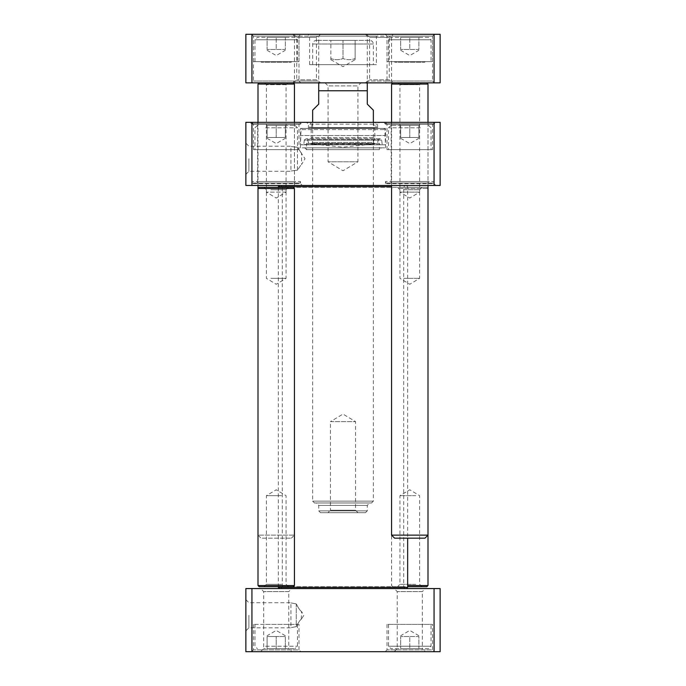 <?xml version="1.0" encoding="UTF-8"?>
<svg xmlns="http://www.w3.org/2000/svg" width="686" height="686" viewBox="0 0 686 686"><rect width="100%" height="100%" fill="white"/><g stroke="black" fill="none" stroke-linecap="round" stroke-linejoin="round"><path stroke-width="0.51" stroke-dasharray="3.43 2.57" d="M296.258 626.644C289.406 627.939 289.406 627.939 296.258 626.644C289.406 627.939 289.406 627.939 296.258 626.644C298.573 622.176 300.348 619.63 301.566 618.986C300.348 619.63 298.573 622.176 296.258 626.644C298.573 622.176 300.348 619.63 301.566 618.986C300.348 619.63 298.573 622.176 296.258 626.644L296.258 603.903C298.573 608.371 300.348 610.926 301.566 611.569C300.348 610.926 298.573 608.371 296.258 603.903C298.573 608.371 300.348 610.926 301.566 611.569C300.348 610.926 298.573 608.371 296.258 603.903C289.406 602.617 289.406 602.617 296.258 603.903C289.406 602.617 289.406 602.617 296.258 603.903L296.258 626.644M301.257 619.098L301.566 611.569L303.795 615.273L301.566 618.986M266.811 648.664L295.04 648.664L266.811 648.664M276.218 648.664L267.111 648.664L285.325 648.664L276.218 648.664L276.218 636.522L285.325 636.522L285.325 648.664L285.325 636.522L276.218 636.522L276.218 648.664M428.596 648.664L390.96 648.664L428.596 648.664L431.022 646.238L431.022 624.38L388.533 624.38L431.022 624.38M418.889 648.664L400.675 648.664L418.889 648.664L418.889 636.522L400.675 636.522L400.675 648.664L400.675 636.522L409.782 636.522L409.782 648.664L409.782 636.522L418.889 636.522L418.889 648.664M251.942 651.7L245.871 651.7L245.871 588.562L440.129 588.562L440.129 651.7L251.942 651.7L251.942 588.562M434.367 651.7L385.189 651.7L434.367 651.7L432.54 649.882L387.015 649.882L432.54 649.882L432.54 624.38L387.015 624.38L432.54 624.38M425.363 651.7L394.193 651.7L425.363 651.7L422.327 648.664L397.228 648.664L422.327 648.664L422.327 591.598L397.228 591.598L422.327 591.598L425.363 588.562L394.193 588.562L425.363 588.562M291.807 651.7L260.637 651.7L291.807 651.7L288.772 648.664L263.673 648.664L288.772 648.664L288.772 591.598L263.673 591.598L288.772 591.598L291.807 588.562L260.637 588.562L291.807 588.562M300.811 651.7L251.633 651.7L300.811 651.7L298.985 649.882L253.46 649.882L298.985 649.882L298.985 624.38L253.46 624.38L298.985 624.38M265.593 624.38L297.467 624.38L265.593 624.38M267.111 636.522L276.218 636.522L267.111 636.522L267.111 648.664L267.111 636.522M248.907 615.273L248.907 627.827L248.907 615.273M245.871 615.273L245.871 630.863L245.871 615.273M394.193 651.7L397.228 648.664L397.228 591.598L394.193 588.562M260.637 651.7L263.673 648.664L263.673 591.598L260.637 588.562M434.058 588.562L434.058 651.7M251.942 185.46L245.871 185.46L245.871 122.322L251.942 122.322L251.942 185.46L434.058 185.46L434.058 122.322L440.129 122.322L440.129 185.46L434.058 185.46M251.942 122.322L434.058 122.322M308.4 128.393L377.6 128.393L308.4 128.393L308.4 124.149L377.6 124.149L308.4 124.149L306.573 122.322L379.427 122.322L306.573 122.322M432.54 149.642L387.015 149.642L432.54 149.642L432.54 124.149L387.015 124.149L432.54 124.149L434.367 122.322L385.189 122.322L434.367 122.322M420.407 149.642L388.533 149.642L420.407 149.642M298.985 149.642L253.46 149.642L298.985 149.642L298.985 124.149L253.46 124.149L298.985 124.149L300.811 122.322L251.633 122.322L300.811 122.322M265.593 149.642L297.467 149.642L265.593 149.642M245.871 158.749L245.871 174.338L245.871 158.749M248.907 158.749L248.907 171.303L248.907 158.749M297.467 170.188L297.467 147.319L297.467 170.188C302.32 162.968 302.32 162.968 297.467 170.188C302.32 162.968 302.32 162.968 297.467 170.188C289.158 171.243 289.158 171.243 297.467 170.188C289.158 171.243 289.158 171.243 297.467 170.188M300.64 152.129L305.013 158.749L301.566 164.477L301.566 153.021M297.467 147.319C302.32 154.539 302.32 154.539 297.467 147.319C302.32 154.539 302.32 154.539 297.467 147.319C289.158 146.255 289.158 146.255 297.467 147.319C289.158 146.255 289.158 146.255 297.467 147.319M300.099 122.322L252.345 122.322L300.099 122.322L300.502 124.149L251.942 124.149L300.502 124.149L302.329 122.322L250.116 122.322L302.329 122.322M433.655 122.322L385.901 122.322L433.655 122.322L434.058 124.149L385.498 124.149L434.058 124.149L435.884 122.322L383.671 122.322L435.884 122.322M300.099 183.033L252.345 183.033L300.099 183.033L300.502 181.516L251.942 181.516L300.502 181.516L300.502 183.642L251.942 183.642L300.502 183.642L302.329 185.46L250.116 185.46L302.329 185.46M433.655 183.033L385.901 183.033L433.655 183.033L434.058 181.516L385.498 181.516L434.058 181.516L434.058 183.642L385.498 183.642L434.058 183.642L435.884 185.46L383.671 185.46L435.884 185.46M314.471 502.967L371.529 502.967L314.471 502.967L312.645 501.14L373.356 501.14L312.645 501.14L312.645 122.322L311.187 128.171L311.187 137.629L312.645 142.388L311.315 143.846L343 147.173L374.685 143.846L311.315 143.846L374.685 143.846L373.356 142.388L312.645 142.388L373.356 142.388L374.813 137.629L311.187 137.629L374.813 137.629L374.813 128.171L311.187 128.171L374.813 128.171L373.356 122.322L312.645 122.322L375.019 122.417L310.981 122.417L375.019 122.417L376.305 127.57L377.369 128.393L308.631 128.393L377.369 128.393M276.218 137.5L267.111 137.5L285.325 137.5L276.218 137.5L276.218 125.358L285.325 125.358L267.111 125.358L276.218 125.358L276.218 137.5M285.325 137.5L285.325 125.358L285.325 137.5M267.111 137.5L267.111 125.358L267.111 137.5M266.811 125.358L295.04 125.358L266.811 125.358M409.782 137.5L418.889 137.5L400.675 137.5L409.782 137.5L409.782 125.358L400.675 125.358L418.889 125.358L409.782 125.358L409.782 137.5M400.675 137.5L400.675 125.358L400.675 137.5M418.889 137.5L418.889 125.358L418.889 137.5M419.189 125.358L390.96 125.358L419.189 125.358M428.398 183.033L391.157 183.033L428.398 183.033L427.995 181.516L391.569 181.516L427.995 181.516L427.995 123.84L391.569 123.84L427.995 123.84L428.398 122.322L391.157 122.322L428.398 122.322M434.058 123.84L385.498 123.84L434.058 123.84M294.843 183.033L257.602 183.033L294.843 183.033L294.431 181.516L258.005 181.516L294.431 181.516L294.431 123.84L258.005 123.84L294.431 123.84L294.843 122.322L257.602 122.322L294.843 122.322M300.502 123.84L251.942 123.84L300.502 123.84M381.245 147.824L304.755 147.824L381.245 147.824L379.427 149.642L306.573 149.642L379.427 149.642L379.427 143.348L306.573 143.348L377 143.597L309 143.597L377 143.597L378.655 139.687L307.345 139.687L378.655 139.687C379.881 138.315 380.884 138.461 381.682 140.107L382.213 144.506L303.787 144.506L385.498 144.789L300.502 144.789L385.498 144.789L385.009 135.519L300.991 135.519L385.009 135.519L385.009 129.611L383.8 128.393L302.2 128.393L383.8 128.393M304.755 147.824L306.573 149.642L306.573 143.348L309 143.597L307.345 139.687L305.887 138.726L304.318 140.107L381.682 140.107L304.318 140.107L303.787 144.506L300.502 144.789L300.991 129.611L385.009 129.611L300.991 129.611L302.2 128.393M300.502 128.393L385.498 128.393L300.502 128.393L300.502 147.824L385.498 147.824L300.502 147.824M281.534 584.318L266.382 584.318L281.534 584.318M282.838 586.744L263.956 586.744L282.838 586.744M281.534 495.678L266.382 495.678L281.534 495.678M293.222 586.744L259.222 586.744M270.91 189.713L286.062 189.713L270.91 189.713M269.598 187.287L288.489 187.287L269.598 187.287M270.91 278.345L286.062 278.345L270.91 278.345M259.222 187.287L293.222 187.287M258.005 585.527L294.431 585.527M294.431 188.496L258.005 188.496L258.005 535.14L294.431 535.14L258.005 535.14L261.04 538.176L291.396 538.176L261.04 538.176M279.562 185.46L406.438 185.46L279.562 185.46M391.569 186.678L278.345 186.678L278.345 587.353L407.656 587.353M281.243 185.46L404.757 185.46L281.243 185.46L282.289 187.287L403.711 187.287L282.289 187.287L282.289 586.744L403.711 586.744L282.289 586.744L281.243 588.562L404.757 588.562L281.243 588.562M279.562 588.562L406.438 588.562L279.562 588.562M312.645 110.189L318.716 104.118L318.716 90.758L367.284 90.758L367.284 104.118L373.356 110.189M320.542 82.869L365.458 82.869L292.613 82.869L320.542 82.869L318.716 81.042L318.716 36.118L294.431 36.118L318.716 36.118L320.542 34.3L292.613 34.3L320.542 34.3M325.035 82.869L328.071 85.904L328.071 161.785L343 170.754L357.929 161.785L328.071 161.785L357.929 161.785L357.929 85.904L328.071 85.904L357.929 85.904L360.965 82.869L325.035 82.869L360.965 82.869M357.981 512.682L355.545 510.247L355.545 421.616L343 414.078L330.455 421.616L355.545 421.616L330.455 421.616L330.455 510.247L355.545 510.247L330.455 510.247L328.019 512.682L357.981 512.682L328.019 512.682M320.542 512.682L365.458 512.682L320.542 512.682L318.716 510.856L367.284 510.856L318.716 510.856L318.716 505.393L316.289 502.967L369.711 502.967L316.289 502.967M415.785 584.318L399.938 584.318L415.785 584.318M417.268 586.744L397.511 586.744L417.268 586.744M415.785 495.678L399.938 495.678L415.785 495.678M426.778 586.744L407.656 586.744M403.771 189.713L419.618 189.713L403.771 189.713M402.288 187.287L422.044 187.287L402.288 187.287M403.771 278.345L419.618 278.345L403.771 278.345M399.406 187.287L426.778 187.287L399.406 187.287M407.656 585.527L427.995 585.527M398.66 188.496L427.995 188.496L398.66 188.496M369.711 40.371L316.289 40.371L369.711 40.371C371.923 40.585 373.141 41.803 373.356 44.015L373.356 64.656L312.645 64.656L373.356 64.656M355.142 40.371L330.858 40.371L355.142 40.371L355.142 58.584C351.095 60.042 347.047 60.042 343 58.584C338.953 60.042 334.905 60.042 330.858 58.584L330.858 40.371L330.858 58.584C330.858 60.042 330.858 60.042 330.858 58.584C330.858 60.042 330.858 60.042 330.858 58.584C334.905 60.042 338.953 60.042 343 58.584L343 40.371L343 58.584C347.047 60.042 351.095 60.042 355.142 58.584C355.142 60.042 355.142 60.042 355.142 58.584C355.142 60.042 355.142 60.042 355.142 58.584L355.142 40.371M428.596 37.336L390.96 37.336L428.596 37.336L431.022 39.762L431.022 61.62L388.533 61.62L431.022 61.62M418.889 37.336L400.675 37.336L418.889 37.336L418.889 49.478L400.675 49.478L400.675 37.336L400.675 49.478L409.782 49.478L409.782 37.336L409.782 49.478L418.889 49.478L418.889 37.336M295.04 37.336L257.404 37.336L295.04 37.336L297.467 39.762L297.467 61.62L254.978 61.62L297.467 61.62M285.325 37.336L267.111 37.336L285.325 37.336L285.325 49.478L267.111 49.478L267.111 37.336L267.111 49.478L276.218 49.478L276.218 37.336L276.218 49.478L285.325 49.478L285.325 37.336M432.54 61.62L387.015 61.62L432.54 61.62L432.54 36.118L387.015 36.118L432.54 36.118L434.367 34.3L385.189 34.3L434.367 34.3L385.189 34.3L434.367 34.3L432.54 36.118L387.015 36.118L432.54 36.118L432.54 81.042L387.015 81.042L432.54 81.042L434.367 82.869L385.189 82.869L434.367 82.869M298.985 61.62L253.46 61.62L298.985 61.62L298.985 36.118L253.46 36.118L298.985 36.118L300.811 34.3L251.633 34.3L300.811 34.3L251.633 34.3L300.811 34.3L298.985 36.118L253.46 36.118L298.985 36.118L298.985 81.042L253.46 81.042L298.985 81.042L300.811 82.869L251.633 82.869L300.811 82.869M251.942 34.3L440.129 34.3L440.129 82.869L245.871 82.869L245.871 34.3L251.942 34.3L251.942 82.869M393.387 34.3L365.458 34.3L393.387 34.3L391.569 36.118L367.284 36.118L391.569 36.118L391.569 81.042L367.284 81.042L391.569 81.042L393.387 82.869L365.458 82.869L393.387 82.869M319.453 34.3L293.702 34.3L319.453 34.3L316.418 37.336L296.738 37.336L316.418 37.336L316.418 79.833L296.738 79.833L316.418 79.833L319.453 82.869L293.702 82.869L319.453 82.869M378.209 34.3L307.791 34.3L378.209 34.3L376.391 36.118L309.609 36.118L376.391 36.118L376.391 64.656L309.609 64.656L376.391 64.656M392.298 34.3L366.547 34.3L392.298 34.3L389.262 37.336L369.583 37.336L389.262 37.336L389.262 79.833L369.583 79.833L389.262 79.833L392.298 82.869L366.547 82.869L392.298 82.869M253.46 61.62L253.46 36.118L253.46 81.042L251.633 82.869M387.015 61.62L387.015 36.118L387.015 81.042L385.189 82.869M292.613 34.3L294.431 36.118L294.431 81.042L318.716 81.042L294.431 81.042L292.613 82.869M365.458 34.3L367.284 36.118L367.284 81.042L365.458 82.869M293.702 34.3L296.738 37.336L296.738 79.833L293.702 82.869M366.547 34.3L369.583 37.336L369.583 79.833L366.547 82.869M434.058 82.869L434.058 34.3M291.704 61.62L260.74 61.62L291.704 61.62L291.096 62.229L261.349 62.229L291.096 62.229L291.096 61.62L261.349 61.62L291.096 61.62M394.296 61.62L425.26 61.62L394.296 61.62L394.904 62.229L424.651 62.229L394.904 62.229L394.904 61.62L424.651 61.62L394.904 61.62M424.651 61.62L424.651 62.229L425.26 61.62M285.865 84.687L266.382 84.687L285.865 84.687M287.657 82.869L264.556 82.869L287.657 82.869M285.865 192.14L266.382 192.14L285.865 192.14M259.557 82.869L293.222 82.869L259.557 82.869M258.005 84.078L294.431 84.078M418.709 84.687L399.938 84.687L418.709 84.687M420.364 82.869L398.12 82.869L420.364 82.869M418.709 192.14L399.938 192.14L418.709 192.14M394.347 82.869L426.778 82.869L394.347 82.869M391.569 84.078L427.995 84.078M391.569 535.14L427.995 535.14L427.995 188.496L426.778 187.287M394.604 538.176L424.96 538.176M431.022 646.238L388.533 646.238L431.022 646.238M265.593 646.238L297.467 646.238L265.593 646.238M376.305 127.57L309.695 127.57L376.305 127.57M265.593 127.793L297.467 127.793L265.593 127.793M420.407 127.793L388.533 127.793L420.407 127.793M318.716 505.393L367.284 505.393L318.716 505.393M373.356 44.015L312.645 44.015L373.356 44.015M297.467 39.762L254.978 39.762L297.467 39.762M431.022 39.762L388.533 39.762L431.022 39.762M245.871 599.693L248.907 602.728L290.941 602.728L290.941 627.827L248.907 627.827L245.871 630.863M388.533 624.38L388.533 646.238L390.96 648.664M418.889 635.708L409.782 630.451L400.675 635.708M297.467 624.38L297.467 646.238L295.04 648.664M254.978 624.38L254.978 646.238L257.404 648.664M285.325 635.708L276.218 630.451L267.111 635.708M253.46 624.38L253.46 649.882L251.633 651.7M387.015 624.38L387.015 649.882L385.189 651.7M377.6 128.393L377.6 124.149L379.427 122.322M387.015 149.642L387.015 124.149L385.189 122.322M253.46 149.642L253.46 124.149L251.633 122.322M245.871 174.338L248.907 171.303L290.941 171.303L290.941 146.204L248.907 146.204L245.871 143.168M252.345 122.322L251.942 124.149L250.116 122.322M385.901 122.322L385.498 124.149L383.671 122.322M252.345 183.033L251.942 181.516L251.942 183.642L250.116 185.46M385.901 183.033L385.498 181.516L385.498 183.642L383.671 185.46M312.645 122.322L310.981 122.417L309.695 127.57L308.631 128.393M267.111 138.315L276.218 143.571L285.325 138.315M257.404 125.358L254.978 127.793L254.978 149.642M295.04 125.358L297.467 127.793L297.467 149.642M400.675 138.315L409.782 143.571L418.889 138.315M390.96 125.358L388.533 127.793L388.533 149.642M428.596 125.358L431.022 127.793L431.022 149.642M391.157 183.033L391.157 122.322M257.602 183.033L257.602 122.322M385.498 147.824L385.498 128.393M380.113 138.726L305.887 138.726L380.113 138.726M288.489 586.744L286.062 584.318L286.062 495.678L276.218 489.77L266.382 495.678L266.382 584.318L263.956 586.744M263.956 187.287L266.382 189.713L266.382 278.345L276.218 284.261L286.062 278.345L286.062 189.713L288.489 187.287M406.438 185.46L407.656 186.678L407.656 538.176M404.757 588.562L403.711 586.744L403.711 187.287L404.757 185.46M373.356 122.322L373.356 501.14L371.529 502.967M365.458 512.682L367.284 510.856L367.284 505.393L369.711 502.967M422.044 586.744L419.618 584.318L419.618 495.678L409.782 489.77L399.938 495.678L399.938 584.318L397.511 586.744M397.511 187.287L399.938 189.713L399.938 278.345L409.782 284.261L419.618 278.345L419.618 189.713L422.044 187.287M392.778 586.744L391.569 585.527L391.569 188.496L392.778 187.287M312.645 64.656L312.696 43.415C312.507 44.11 312.645 40.903 316.289 40.371M330.858 59.665L343 66.679L355.142 59.665M253.46 36.118L251.633 34.3L253.46 36.118M387.015 36.118L385.189 34.3L387.015 36.118M309.609 64.656L309.609 36.118L307.791 34.3M254.978 61.62L254.978 39.762L257.404 37.336M267.111 50.292L276.218 55.549L285.325 50.292M388.533 61.62L388.533 39.762L390.96 37.336M400.675 50.292L409.782 55.549L418.889 50.292M260.74 61.62L261.349 62.229L261.349 61.62M264.556 82.869L266.382 84.687L266.382 192.14L276.218 198.057L286.062 192.14L286.062 84.687L287.88 82.869M258.005 122.322L258.005 185.46M294.431 122.322L294.431 535.14L291.396 538.176M398.12 82.869L399.938 84.687L399.938 192.14L409.782 198.057L419.618 192.14L419.618 84.687L421.444 82.869M391.569 122.322L391.569 185.46M427.995 122.322L427.995 185.46"/><path stroke-width="1.03" d="M251.942 651.7L440.129 651.7L440.129 588.562L245.871 588.562L245.871 651.7L251.942 651.7L251.942 588.562M434.058 588.562L434.058 651.7M434.058 185.46L440.129 185.46L440.129 122.322L245.871 122.322L245.871 185.46L434.058 185.46L434.058 122.322M251.942 185.46L251.942 122.322M258.005 585.527L259.222 586.744L293.222 586.744L294.431 585.527L258.005 585.527L258.005 188.496L294.431 188.496L294.431 585.527M294.431 188.496L293.222 187.287L259.222 187.287L258.005 188.496L258.005 185.46M279.562 185.46L278.345 186.678L391.569 186.678M406.438 588.562L407.656 587.353L278.345 587.353L278.345 586.744M278.345 187.287L278.345 186.678M279.562 588.562L278.345 587.353M373.356 122.322L373.356 110.189L367.284 104.118L367.284 83.083L367.284 90.758L367.284 83.083L367.284 90.758L318.716 90.758L318.716 104.118L312.645 110.189L312.645 122.322M318.716 90.758L318.716 83.083L318.716 90.758M320.542 82.869L318.716 83.083M407.656 586.744L426.778 586.744L427.995 585.527L407.656 585.527M251.942 34.3L245.871 34.3L245.871 82.869L440.129 82.869L440.129 34.3L251.942 34.3L251.942 82.869M434.058 82.869L434.058 34.3M293.222 82.869L294.431 84.078L258.005 84.078L258.005 122.322M426.778 82.869L427.995 84.078L391.569 84.078L391.569 122.322M427.995 585.527L427.995 535.14L391.569 535.14L391.569 185.46M427.995 185.46L427.995 535.14L424.96 538.176L394.604 538.176L391.569 535.14M407.656 587.353L407.656 538.176M367.284 83.083L365.458 82.869M259.222 82.869L258.005 84.078M294.431 84.078L294.431 122.322M392.778 82.869L391.569 84.078M427.995 84.078L427.995 122.322"/></g></svg>
